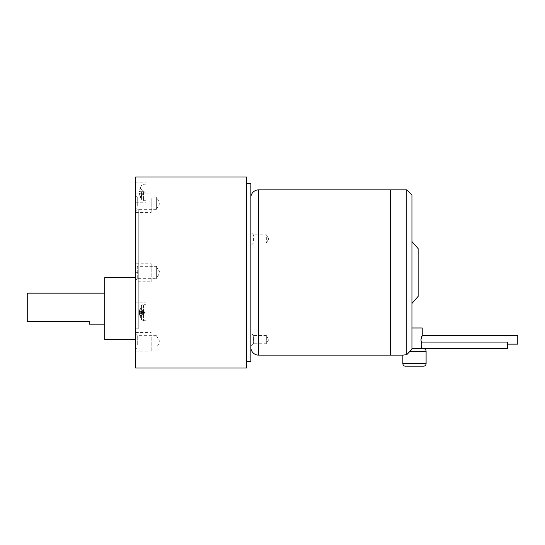 <?xml version="1.0" encoding="UTF-8"?>
<svg xmlns="http://www.w3.org/2000/svg" width="545" height="545" viewBox="0 0 545 545"><rect width="100%" height="100%" fill="white"/><g stroke="black" fill="none" stroke-linecap="round" stroke-linejoin="round"><path stroke-width="0.41" stroke-dasharray="2.73 2.04" d="M139.357 191.69L144.207 191.69L139.357 191.69L144.207 191.69L145.093 192.46L144.207 191.69L139.357 191.69L140.113 188.114L139.357 191.69M140.113 188.114L144.207 191.69L140.113 188.114M140.099 192.46L140.113 193.237L140.099 192.46M144.207 193.237L139.357 193.237L144.207 193.237L145.093 192.46L144.207 193.237L139.357 193.237L144.207 193.237L140.113 196.813L139.357 193.237L140.113 196.813L144.207 193.237M139.357 312.237L140.113 309.138L144.207 312.237L139.357 312.237L145.093 312.517L140.113 316.672L139.357 313.579L144.207 313.579L139.357 313.579L140.113 315.364L139.357 312.237L140.113 314.022L144.207 312.237L145.093 312.517L140.113 315.902L140.113 316.672L145.093 312.517L144.207 311.461L140.113 309.669L139.357 312.803L140.113 315.902L139.357 312.803L144.207 312.803L139.357 312.803L140.113 309.669L139.357 311.461L144.207 311.461L140.113 308.361L139.357 311.461L140.113 309.669L144.207 311.461L145.093 312.517L144.207 312.803L140.113 311.011L144.207 312.803L140.113 315.902L140.113 316.672L139.357 313.579L140.113 315.364L144.207 313.579L140.113 315.364L140.113 314.022L144.207 312.237L140.113 309.138L140.113 308.361L144.207 311.461L139.357 311.461L140.113 308.361L139.357 312.237M89.217 324.139L89.217 321.557L27.25 321.557L27.25 293.156M156.34 200.09L156.34 209.382L156.34 200.09M156.34 266.301L159.923 272.5L156.34 278.699L156.34 266.301L156.34 278.699M104.708 324.139L104.708 293.156L104.708 324.139M146.012 192.46L146.012 202.788L146.012 192.46M146.012 319.677L146.012 304.26L146.012 319.677M156.34 206.269L156.34 197.018L156.34 206.269M156.34 266.328L156.34 278.672L156.34 266.328L137.265 266.328L137.265 278.672L156.34 278.672M104.708 277.664L104.708 339.63M146.012 321.461L146.012 302.189L146.012 321.461M151.176 198.537L151.176 212.482L151.176 198.537M151.176 281.792L151.176 263.208L151.176 281.792L135.685 281.792L135.685 263.208L151.176 263.208M151.176 337.164L151.176 351.109L151.176 337.164M137.265 206.269L137.265 197.018L137.265 206.269M137.265 344.896L137.265 335.645L137.265 344.896M137.265 278.672L137.265 266.328L135.685 264.754L135.685 280.246L137.265 278.672M138.267 272.663L138.267 208.783L138.267 328.819L138.267 208.783L135.685 208.783L138.267 208.783L138.267 328.819L138.267 272.663L135.685 272.663L135.685 208.783L135.685 328.819L135.685 272.663L138.267 272.663M135.685 339.63L135.685 277.664L135.685 339.63M135.685 192.46L135.685 202.788L135.685 192.46M135.685 303.572L135.685 322.844L135.685 303.572M135.685 207.836L135.685 193.891L135.685 207.836M135.685 263.208L135.685 281.792M135.685 346.463L135.685 332.518L135.685 346.463M135.685 199.313L135.685 210.929L135.685 199.313M135.685 337.941L135.685 349.563L135.685 337.941M135.685 280.246L135.685 264.754M138.267 328.819L135.685 328.819L138.267 328.819M135.685 328.819L135.685 208.783L135.685 328.819M135.685 176.968L135.685 368.032M246.708 368.032L246.708 176.968M246.708 183.427L246.708 361.573L246.708 183.427M250.836 361.573L250.836 183.427M250.836 347.376L250.836 197.624L250.836 347.376M390.261 189.878L390.261 355.122M406.781 189.878L406.781 354.659L407.96 353.371M402.857 355.122L406.781 354.659M408.655 352.615L409.963 351.218L426.095 351.218M418.144 248.643L418.144 296.357M411.945 348.637L411.945 327.981L411.945 348.637L422.218 348.637C421.278 347.88 420.972 345.7 421.305 342.103L507.422 342.103L507.422 348.637M411.945 195.042L411.945 349.25L411.57 349.597M411.945 241.517L411.945 303.483L411.945 241.517M517.75 335.57L517.75 344.14M422.218 327.981L411.945 327.981M422.218 335.57C421.278 336.326 420.972 338.5 421.305 342.103M250.836 242.293L250.836 232.225L250.836 242.293M266.328 236.871L266.328 243.07L266.328 236.871M253.445 240.985L253.445 234.834L253.445 240.985M250.836 332.913L250.836 346.341L250.836 332.913L253.445 335.522L253.445 343.732L253.445 335.522L266.328 335.522L266.328 343.732L266.328 335.522M266.328 335.495L268.712 339.63L266.328 343.759L266.328 335.495L266.328 343.759M250.836 346.341L253.445 343.732L266.328 343.732M141.434 192.46L141.434 199.477L141.434 192.46M141.434 306.447L141.434 319.534L141.434 306.447M143.499 192.46L143.499 200.635L143.499 192.46M143.499 305.438L143.499 320.692L143.499 305.438M258.582 189.878L258.582 355.122M426.095 363.61L402.857 363.61M146.012 184.203L143.499 184.292L141.434 185.45L140.099 188.093M140.099 196.834L141.434 199.477L143.499 200.635L146.012 200.724M141.434 319.534L139.404 314.07L141.434 319.534L143.499 320.692L141.434 319.534M139.404 310.97L141.434 305.507L143.499 304.342L146.012 304.26L143.499 304.342L141.434 305.507L139.404 310.97M156.34 209.382L159.923 203.183L156.34 196.99M156.34 335.618L159.923 341.817L156.34 348.01M143.499 320.692L146.012 320.78L143.499 320.692M156.34 209.355L137.265 209.355L135.685 210.929M156.34 197.018L137.265 197.018L135.685 195.437M156.34 335.645L137.265 335.645L135.685 334.071M156.34 347.983L137.265 347.983L135.685 349.563M135.685 202.788L146.012 202.788M135.685 182.132L146.012 182.132M135.685 302.189L146.012 302.189L135.685 302.189M135.685 322.844L146.012 322.844L135.685 322.844M135.685 212.482L151.176 212.482M135.685 193.891L151.176 193.891M135.685 332.518L151.176 332.518M135.685 351.109L151.176 351.109M268.712 238.935L266.328 234.806L268.712 238.935L266.328 243.07L268.712 238.935M253.445 243.043L250.836 245.652L253.445 243.043L266.328 243.043L253.445 243.043M253.445 234.834L250.836 232.225L253.445 234.834L266.328 234.834L253.445 234.834"/><path stroke-width="0.82" d="M104.708 293.156L27.25 293.156L27.25 321.557L89.217 321.557L89.217 324.139L104.708 324.139M135.685 339.63L104.708 339.63L104.708 277.664L135.685 277.664M135.685 368.032L135.685 176.968L246.708 176.968L246.708 368.032L135.685 368.032M246.708 361.573L250.836 361.573L250.836 183.427L246.708 183.427M405.439 366.192L423.513 366.192L405.439 366.192A2.582 2.582 0 0 1 402.857 363.61L426.095 363.61L426.095 351.218L409.963 351.218L411.945 349.25L406.781 354.659L402.857 355.122L258.582 355.122A7.746 7.746 0 0 1 250.836 347.376M250.836 197.624A7.746 7.746 0 0 1 258.582 189.878L406.781 189.878L411.945 195.042L411.945 349.25M390.261 355.122L390.261 189.878M426.095 363.61A2.582 2.582 0 0 1 423.513 366.192M402.857 355.122L402.857 363.61M406.781 354.659L406.781 189.878M407.96 353.371L408.655 352.615M411.945 303.483L418.144 296.357L418.144 248.643L411.945 241.517M411.945 348.637L507.422 348.637L507.422 342.103L421.305 342.103L420.931 339.855L422.218 335.57L422.218 327.981L411.945 327.981M423.513 348.637A2.582 2.582 0 0 1 426.095 351.218M507.422 344.14L517.75 344.14L517.75 335.57L422.218 335.57M422.218 348.637C421.278 347.88 420.972 345.7 421.305 342.103M258.582 355.122L258.582 189.878"/></g></svg>
